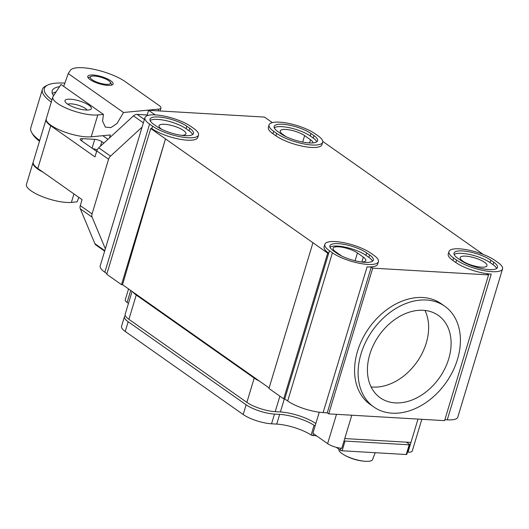 <?xml version="1.0" encoding="UTF-8"?>
<svg xmlns="http://www.w3.org/2000/svg" width="529" height="529" viewBox="0 0 529 529"><rect width="100%" height="100%" fill="white"/><g stroke="black" fill="none" stroke-linecap="round" stroke-linejoin="round"><path stroke-width="0.79" d="M51.306 102.077A52.887 14.898 -163.2 0 1 42.386 89.441L30.801 127.82A52.887 14.898 16.8 0 0 31.766 132.68A52.887 14.898 16.8 0 0 39.728 140.456M42.386 89.441A52.887 14.898 -163.2 0 1 45.884 85.929L47.736 85.037A51.3 14.455 -163.2 0 1 64.974 83.132M51.954 99.935A51.3 14.455 -163.2 0 1 47.736 85.037M31.766 132.68L32.818 134.452A51.3 14.455 16.8 0 0 39.496 141.23M53.588 95.689A43.1 12.141 -163.2 0 1 52.192 90.816A43.1 12.141 -163.2 0 1 59.565 86.657M56.074 91.927A43.1 12.141 16.8 0 0 52.371 93.521M125.247 81.651L159.07 105.469A10.58 2.982 -163.2 0 1 160.922 108.042A10.58 2.982 -163.2 0 1 158.647 109.119L123.502 112.485L68.234 73.564L70.37 70.337A31.733 8.94 -163.2 0 1 93.62 69.253A31.733 8.94 -163.2 0 1 125.247 81.651M53.118 96.39L60.994 84.495L103.459 114.403L97.799 114.945A26.443 7.452 -163.2 0 1 68.598 109.146A26.443 7.452 -163.2 0 1 52.847 96.966A26.443 7.452 -163.2 0 1 53.118 96.39M63.692 86.392L68.234 73.564M109.503 137.924L110.389 134.968L91.2 136.806A26.443 7.452 -163.2 0 1 61.999 131.007A26.443 7.452 -163.2 0 1 46.248 118.827L52.847 96.966M42.935 172.09A26.443 7.452 -163.2 0 1 33.049 162.542A26.443 7.452 -163.2 0 1 33.148 162.277M93.051 75.006A13.218 3.723 16.8 0 0 87.768 76.374A13.218 3.723 16.8 0 0 99.346 83.761A13.218 3.723 16.8 0 0 113.08 84.018A13.218 3.723 16.8 0 0 106.713 78.563A13.218 3.723 16.8 0 0 93.051 75.006M70.489 99.201A13.761 3.875 16.8 0 0 64.988 100.629A13.761 3.875 16.8 0 0 77.042 108.319A13.761 3.875 16.8 0 0 91.338 108.584A13.761 3.875 16.8 0 0 84.713 102.91A13.761 3.875 16.8 0 0 70.489 99.201M123.502 112.485L117.061 123.482L110.898 127.628L105.337 127.112L102.56 121.002L103.459 114.403M33.049 162.542L26.45 184.403A26.443 7.452 16.8 0 0 42.194 196.59A26.443 7.452 16.8 0 0 71.402 202.389L73.954 193.931M78.861 197.39L77.062 201.847L71.402 202.389M106.322 84.349A10.58 2.982 -163.2 0 1 94.136 80.897A10.58 2.982 -163.2 0 1 90.995 76.441A10.58 2.982 -163.2 0 1 101.284 77.346A10.58 2.982 -163.2 0 1 110.356 82.279A10.58 2.982 -163.2 0 1 106.322 84.349M338.957 449.22L338.91 449.425A17.583 4.953 16.8 0 0 343.824 454.755A17.583 4.953 16.8 0 0 365.526 461.308A17.583 4.953 16.8 0 0 372.568 459.589L375.2 452.712M406.384 442.171L409.479 444.347A1.323 0.37 -163.2 0 1 409.711 444.671L406.775 454.385A1.323 0.37 -163.2 0 1 406.246 454.523L409.181 444.81L345.047 441.06A1.323 0.37 -163.2 0 1 344.055 440.849M336.272 447.329L340.339 450.192A1.323 0.37 16.8 0 0 342.111 450.774L406.246 454.523M315.165 425.726A1.323 0.37 -163.2 0 1 314.067 425.283L311.131 434.997A1.323 0.37 -163.2 0 0 312.851 435.546L316.421 435.751M311.131 434.997A26.443 7.452 16.8 0 0 276.727 424.099L271.549 423.802L274.485 414.081A21.153 5.958 -163.2 0 1 246.137 404.811L128.177 321.744A21.153 5.958 -163.2 0 1 124.48 316.593A21.153 5.958 -163.2 0 1 125.307 315.522M124.48 316.593L121.544 326.307A21.153 5.958 16.8 0 0 125.247 331.458L243.201 414.524A21.153 5.958 16.8 0 0 271.549 423.802M409.711 444.671A1.323 0.37 -163.2 0 1 409.181 444.81M314.067 425.283A26.443 7.452 16.8 0 0 279.656 414.386L274.485 414.081M67.758 104.226A10.58 2.982 -163.2 0 1 78.001 105.152A10.58 2.982 -163.2 0 1 87.04 110.045M371.1 386.93A50.4 36.858 125.2 0 0 416.945 362.008A50.4 36.858 125.2 0 0 424.966 310.444M102.798 135.695L107.962 139.332M97.177 149.919A5.29 1.488 16.8 0 0 92.767 148.675M103.849 143.114L101.813 141.679A5.29 1.488 16.8 0 0 94.724 139.358L82.306 138.638A5.29 1.488 16.8 0 0 80.196 139.18A5.29 1.488 16.8 0 0 81.122 140.469L96.635 151.393M423.233 310.298A50.4 36.858 125.2 0 0 373.672 344.558A50.4 36.858 125.2 0 0 380.239 397.801A50.4 36.858 125.2 0 0 439.394 377.818A50.4 36.858 125.2 0 0 438.276 315.383A50.4 36.858 125.2 0 0 423.233 310.298M147.194 114.965L137.104 114.376A5.29 3.868 -54.8 0 0 133.473 115.864L98.744 147.816A5.29 3.868 125.2 0 0 96.774 150.937L94.975 156.895L50.738 125.743A26.437 7.446 -163.2 0 1 46.109 119.309A26.437 7.446 -163.2 0 1 46.188 119.104M50.738 125.743L37.83 168.493A26.437 7.446 -163.2 0 1 33.201 162.059L46.109 119.309M105.35 248.795L92.112 217.154A5.29 3.868 -54.8 0 1 92.066 213.914L108.571 159.242A5.29 3.868 -54.8 0 1 110.541 156.121L142.096 127.092M37.83 168.493L82.068 199.645L80.269 205.609A5.29 3.868 125.2 0 0 80.315 208.849L94.883 243.677A5.29 3.868 -54.8 0 0 95.928 245L104.643 251.136M128.554 288.94L125.254 299.857A10.58 2.982 16.8 0 0 127.105 302.429L128.461 303.388M161.788 129.34A14.012 3.948 -163.2 0 1 159.064 125.743A14.012 3.948 -163.2 0 1 173.618 126.008A14.012 3.948 -163.2 0 1 185.897 133.844A14.012 3.948 -163.2 0 1 181.626 135.331M192.629 134.551A21.153 5.958 16.8 0 0 189.032 130.756L186.082 128.679A21.153 5.958 16.8 0 0 166.291 120.698A21.153 5.958 16.8 0 0 150.11 120.526M285.905 136.588L282.698 134.326A14.012 3.948 -163.2 0 1 280.251 130.921A14.012 3.948 -163.2 0 1 290.11 130.022A14.012 3.948 -163.2 0 1 304.631 135.609L310.53 139.762A14.012 3.948 -163.2 0 1 313.029 142.89M316.765 141.805A21.153 5.958 16.8 0 0 313.168 138.009L310.219 135.933A21.153 5.958 16.8 0 0 290.428 127.952A21.153 5.958 16.8 0 0 274.247 127.78M319.245 412.217L315.826 423.55A26.443 7.452 16.8 0 0 280.39 411.959L275.219 411.655L279.887 396.181M315.826 423.55L312.89 433.264L327.636 443.646A10.58 2.982 16.8 0 0 341.807 448.288L344.743 438.567L410.947 442.436L408.018 452.156L407.548 451.826M408.018 452.156A10.58 2.982 16.8 0 0 412.243 451.058L421.831 419.312M132.078 291.419L125.208 314.166A21.153 5.958 16.8 0 0 128.911 319.311L246.871 402.377A21.153 5.958 16.8 0 0 275.219 411.655M341.681 256.023A14.012 3.948 -163.2 0 1 341.403 255.831L335.505 251.678A14.012 3.948 -163.2 0 1 333.052 248.266A14.012 3.948 -163.2 0 1 342.911 247.374A14.012 3.948 -163.2 0 1 357.432 252.955L363.33 257.114A14.012 3.948 -163.2 0 1 365.784 260.519A14.012 3.948 -163.2 0 1 361.519 262.007M372.522 261.227A21.153 5.958 16.8 0 0 368.918 257.438L365.969 255.362A21.153 5.958 16.8 0 0 346.178 247.374A21.153 5.958 16.8 0 0 329.997 247.202M481.37 267.152A14.012 3.948 -163.2 0 1 466.882 263.376A14.012 3.948 -163.2 0 1 460.137 257.597A14.012 3.948 -163.2 0 1 474.692 257.868A14.012 3.948 -163.2 0 1 486.971 265.697A14.012 3.948 -163.2 0 1 481.37 267.152M496.658 268.487A21.153 5.958 16.8 0 0 493.054 264.692L490.105 262.615A21.153 5.958 16.8 0 0 470.314 254.628A21.153 5.958 16.8 0 0 454.133 254.462M324.839 244.319L324.105 246.752A26.443 7.452 16.8 0 0 328.727 253.186L284.728 398.919L287.677 400.995A26.443 7.452 -163.2 0 0 323.113 412.587L327.246 412.832L371.246 267.099L367.113 266.854A26.443 7.452 16.8 0 0 377.68 264.11L378.414 261.683A26.443 7.452 -163.2 0 1 359.806 263.369A26.443 7.452 -163.2 0 1 332.41 252.829L329.461 250.753A26.443 7.452 -163.2 0 1 324.839 244.319A26.443 7.452 -163.2 0 1 343.44 242.632A26.443 7.452 -163.2 0 1 370.842 253.173L373.791 255.249A26.443 7.452 -163.2 0 1 378.414 261.683M392.174 413.189A61.615 45.058 -54.8 0 1 373.785 406.966A61.615 45.058 -54.8 0 1 372.416 330.651A61.615 45.058 -54.8 0 1 444.737 306.218A61.615 45.058 -54.8 0 1 452.764 371.305A61.615 45.058 -54.8 0 1 392.174 413.189M336.55 253.074A21.153 5.958 16.8 0 0 358.464 261.505A21.153 5.958 16.8 0 0 373.348 260.156A21.153 5.958 16.8 0 0 369.652 255.011L366.703 252.935A21.153 5.958 16.8 0 0 344.782 244.504A21.153 5.958 16.8 0 0 329.898 245.853A21.153 5.958 16.8 0 0 333.601 250.997L336.55 253.074M254.204 378.09L136.244 295.023A21.153 5.958 -163.2 0 1 133.176 292.193L259.342 381.045A21.153 5.958 -163.2 0 1 254.204 378.09L246.871 402.377M156.657 126.398A21.153 5.958 16.8 0 0 178.577 134.829A21.153 5.958 16.8 0 0 193.462 133.473A21.153 5.958 16.8 0 0 189.766 128.329L186.816 126.252A21.153 5.958 16.8 0 0 164.896 117.822A21.153 5.958 16.8 0 0 150.011 119.17A21.153 5.958 16.8 0 0 153.708 124.315L156.657 126.398M280.793 133.652A21.153 5.958 16.8 0 0 302.714 142.083A21.153 5.958 16.8 0 0 317.598 140.734A21.153 5.958 16.8 0 0 313.895 135.583L310.946 133.506A21.153 5.958 16.8 0 0 289.032 125.075A21.153 5.958 16.8 0 0 274.148 126.424A21.153 5.958 16.8 0 0 277.844 131.576L280.793 133.652M315.086 133.751L318.035 135.827A26.443 7.452 -163.2 0 1 322.664 142.261A26.443 7.452 -163.2 0 1 304.056 143.948A26.443 7.452 -163.2 0 1 276.66 133.407L273.711 131.331A26.443 7.452 -163.2 0 1 269.082 124.897A26.443 7.452 -163.2 0 1 287.69 123.211A26.443 7.452 -163.2 0 1 315.086 133.751M460.686 260.328A21.153 5.958 16.8 0 0 482.6 268.758A21.153 5.958 16.8 0 0 497.485 267.409A21.153 5.958 16.8 0 0 493.788 262.265L490.839 260.189A21.153 5.958 16.8 0 0 468.919 251.758A21.153 5.958 16.8 0 0 454.034 253.107A21.153 5.958 16.8 0 0 457.737 258.251L460.686 260.328M448.969 251.579A26.443 7.452 -163.2 0 1 467.576 249.886A26.443 7.452 -163.2 0 1 494.979 260.427L497.928 262.503A26.443 7.452 -163.2 0 1 502.55 268.937A26.443 7.452 -163.2 0 1 483.942 270.623A26.443 7.452 -163.2 0 1 456.547 260.089L453.598 258.007A26.443 7.452 -163.2 0 1 448.969 251.579L448.242 254.006A26.443 7.452 16.8 0 0 452.864 260.44L455.813 262.516A26.443 7.452 16.8 0 0 491.249 274.108L447.25 419.841L444.869 419.702M491.249 274.108L487.11 273.863L488.584 274.901L372.72 268.137L328.721 413.87L327.246 412.832M372.72 268.137L371.246 267.099M328.721 413.87L444.585 420.641L488.584 274.901M373.785 406.966L370.247 404.48A61.615 45.058 -54.8 0 1 368.878 328.159A61.615 45.058 -54.8 0 1 441.193 303.725L444.737 306.218M284.728 398.919L283.696 398.859L327.696 253.127L312.95 242.738L268.95 388.478L283.696 398.859M329.461 250.753L328.727 253.186L327.696 253.127M312.95 242.738L150.752 128.521L106.752 274.253L121.498 284.642L165.498 138.902L122.536 284.701L121.498 284.642M150.752 128.521L151.79 128.58A26.443 7.452 16.8 0 0 179.186 139.12A26.443 7.452 16.8 0 0 197.793 137.434L198.527 135.007A26.443 7.452 -163.2 0 1 179.92 136.694A26.443 7.452 -163.2 0 1 152.524 126.153L149.575 124.077A26.443 7.452 -163.2 0 1 144.946 117.643A26.443 7.452 -163.2 0 1 163.554 115.957A26.443 7.452 -163.2 0 1 190.949 126.497L193.898 128.573A26.443 7.452 -163.2 0 1 198.527 135.007M106.918 273.705L104.841 272.237L149.575 124.077M122.536 284.701L133.176 292.193M144.946 117.643L100.212 265.803A26.443 7.452 16.8 0 0 104.841 272.237M259.342 381.045L269.116 387.922M447.25 419.841A26.443 7.452 16.8 0 0 457.816 417.103L502.55 268.937M146.95 115.772L148.603 110.303L264.46 117.074L272.323 122.609M155.096 114.879L148.603 110.303M269.082 124.897L268.348 127.324A26.443 7.452 16.8 0 0 272.977 133.758L275.926 135.834A26.443 7.452 16.8 0 0 303.322 146.374A26.443 7.452 16.8 0 0 321.93 144.688L322.664 142.261M322.743 141.415L483.215 254.423M158.647 109.119L158.125 110.859M91.2 136.806L97.799 114.945M345.047 441.06L342.111 450.774M340.934 448.215L340.339 450.192M312.851 435.546L313.426 433.641M276.727 424.099L279.656 414.386M243.201 414.524L246.137 404.811M125.247 331.458L128.177 321.744M92.059 148.173L94.724 139.358M101.813 141.679L100.424 146.268M82.306 138.638L81.645 140.84M80.269 205.609L92.066 213.914M92.112 217.154L80.315 208.849M98.744 147.816L110.541 156.121M108.571 159.242L96.774 150.937M280.39 411.959L284.331 398.899M323.113 412.587L367.113 266.854M369.652 255.011L368.918 257.438M366.703 252.935L365.969 255.362M332.41 252.829L287.677 400.995M128.911 319.311L136.244 295.023M189.766 128.329L189.032 130.756M186.816 126.252L186.082 128.679M104.788 250.653L94.883 243.677M133.473 115.864L143.379 122.84M137.104 114.376L144.384 119.501M313.895 135.583L313.168 138.009M310.946 133.506L310.219 135.933M130.716 290.461L127.105 302.429M302.681 142.076L304.631 135.609M310.53 139.762L309.564 142.942M336.49 414.319L327.636 443.646M351.792 415.219L344.743 438.567M418.003 419.087L410.947 442.436M355.078 260.764L357.432 252.955M363.33 257.114L361.856 262.007M493.788 262.265L493.054 264.692M490.839 260.189L490.105 262.615M152.524 126.153L151.79 128.58M273.711 131.331L272.977 133.758M276.66 133.407L275.926 135.834M453.598 258.007L452.864 260.44M456.547 260.089L455.813 262.516M160.036 110.971L160.922 108.042M90.995 76.441L88.151 77.809M110.356 82.279L111.969 85.004M365.526 461.308C357.776 460.819 350.542 458.636 343.824 454.755"/></g></svg>
